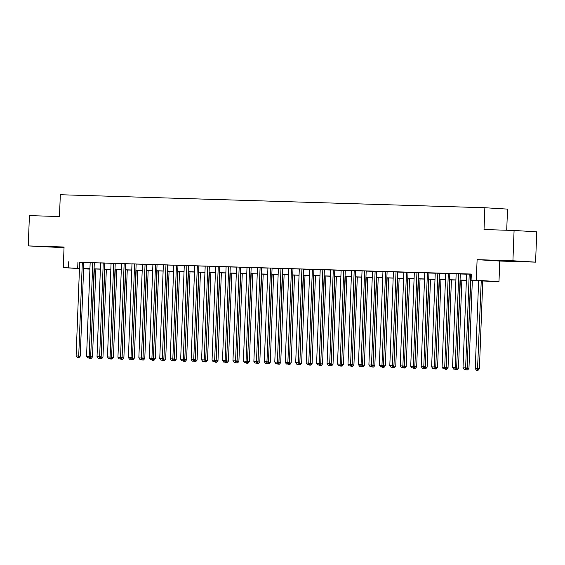 <?xml version="1.0" encoding="UTF-8"?>
<svg xmlns="http://www.w3.org/2000/svg" width="565" height="565" viewBox="0 0 565 565"><rect width="100%" height="100%" fill="white"/><g stroke="black" fill="none" stroke-linecap="round" stroke-linejoin="round"><path stroke-width="0.85" d="M57.955 247.315L43.724 246.658L57.955 247.315M515.435 261.327L501.204 260.677L515.435 261.327M89.913 269.117L83.606 268.848M506.713 230.245L507.525 209.121L484.862 207.736L60.314 194.727L59.48 216.536L29.415 215.618L28.25 245.909L64.036 247.696M484.862 207.736L484.021 229.545L514.086 230.464L536.75 231.848L535.585 262.146L512.921 260.762L477.107 259.667L476.316 280.261L498.98 281.645L470.518 280.494M477.107 259.667L499.771 261.051L535.585 262.146M499.771 261.051L498.98 281.645M514.086 230.464L512.921 260.762M83.853 262.358L79.707 262.231M94.313 262.676L90.167 262.548M104.772 262.993L100.619 262.873M115.225 263.318L111.079 263.191M125.684 263.636L121.539 263.509M136.137 263.961L131.991 263.834M146.596 264.279L142.451 264.152M157.056 264.597L152.903 264.469M167.508 264.921L163.363 264.794M177.968 265.239L173.822 265.112M188.428 265.557L184.275 265.43M198.88 265.882L194.734 265.755M209.34 266.2L205.187 266.073M219.792 266.518L215.646 266.39M230.252 266.842L226.106 266.715M240.711 267.16L236.558 267.033M251.164 267.485L247.018 267.358M261.623 267.803L257.478 267.676M272.076 268.121L267.93 267.994M282.535 268.446L278.39 268.319M292.995 268.763L288.842 268.636M303.447 269.081L299.302 268.954M313.907 269.406L309.761 269.279M324.359 269.724L320.214 269.597M334.819 270.042L330.673 269.915M345.279 270.367L341.126 270.24M355.731 270.684L351.585 270.557M366.191 271.009L362.045 270.882M376.643 271.327L372.497 271.2M387.103 271.645L382.957 271.518M397.562 271.97L393.409 271.843M408.015 272.288L403.869 272.161M418.474 272.605L414.329 272.478M428.927 272.93L424.781 272.803M439.386 273.248L435.241 273.121M449.846 273.566L445.693 273.439M460.298 273.891L456.153 273.764M470.518 280.367L480.278 280.664L471.09 280.106L471.323 274.046L79.707 262.329M83.853 262.457L90.16 262.647M94.313 262.774L100.619 262.965M104.765 263.092L111.079 263.29M115.225 263.417L121.532 263.608M125.677 263.735L131.991 263.926M136.137 264.053L142.444 264.251M146.596 264.378L152.903 264.568M157.049 264.695L163.363 264.893M167.508 265.02L173.815 265.211M177.961 265.338L184.275 265.529M188.42 265.656L194.727 265.854M198.88 265.981L205.187 266.172M209.333 266.299L215.646 266.489M219.792 266.616L226.099 266.814M230.245 266.941L236.558 267.132M240.704 267.259L247.011 267.45M251.164 267.577L257.471 267.775M261.616 267.902L267.93 268.093M272.076 268.22L278.383 268.417M282.528 268.537L288.842 268.735M292.988 268.862L299.295 269.053M303.447 269.18L309.754 269.378M313.9 269.505L320.214 269.696M324.359 269.823L330.666 270.014M334.812 270.141L341.126 270.338M345.272 270.466L351.578 270.656M355.731 270.783L362.038 270.974M366.184 271.101L372.497 271.299M376.643 271.426L382.95 271.617M387.096 271.744L393.409 271.935M397.555 272.062L403.862 272.259M408.015 272.387L414.322 272.577M418.467 272.704L424.781 272.902M428.927 273.029L435.234 273.22M439.379 273.347L445.693 273.538M449.839 273.665L456.146 273.863M460.298 273.99L466.605 274.18M470.751 274.308L471.309 274.322M471.316 274.187L466.612 274.082M470.758 274.209L471.316 274.23M79.467 268.601L63.273 267.612L64.064 247.011L28.25 245.909M63.273 267.612L79.474 268.389M68.732 261.708L68.499 267.768M471.09 280.106L476.316 280.261M83.613 268.693L89.913 269.074M466.365 280.367L460.058 280.176M455.913 280.049L449.599 279.859M445.453 279.731L439.146 279.534M435.001 279.407L428.687 279.216M424.541 279.089L418.234 278.898M414.081 278.771L407.775 278.573M403.629 278.446L397.315 278.255M393.169 278.128L386.863 277.931M382.717 277.803L376.403 277.613M372.257 277.486L365.95 277.295M361.798 277.168L355.491 276.97M351.345 276.843L345.031 276.652M340.886 276.525L334.579 276.334M330.433 276.207L324.119 276.01M319.974 275.882L313.667 275.692M309.514 275.565L303.207 275.374M299.062 275.247L292.748 275.049M288.602 274.922L282.295 274.731M278.149 274.604L271.836 274.406M267.69 274.279L261.383 274.089M257.23 273.961L250.924 273.771M246.778 273.644L240.464 273.446M236.318 273.319L230.012 273.128M225.859 273.001L219.552 272.81M215.406 272.683L209.099 272.485M204.947 272.358L198.64 272.168M194.494 272.04L188.18 271.85M184.035 271.723L177.728 271.525M173.575 271.398L167.268 271.207M163.123 271.08L156.816 270.882M152.663 270.762L146.356 270.564M142.211 270.437L135.897 270.247M131.751 270.119L125.444 269.922M121.291 269.795L114.985 269.604M110.839 269.477L104.525 269.286M100.379 269.159L94.072 268.961M89.927 268.834L83.613 268.643M83.62 268.516L89.927 268.707M94.08 268.834L100.386 269.025M104.532 269.152L110.846 269.35M114.992 269.477L121.298 269.667M125.444 269.795L131.758 269.985M135.904 270.112L142.211 270.31M146.363 270.437L152.67 270.628M156.816 270.755L163.13 270.946M167.275 271.073L173.582 271.271M177.728 271.398L184.042 271.588M188.187 271.716L194.494 271.913M198.647 272.033L204.954 272.231M209.099 272.358L215.413 272.549M219.559 272.676L225.866 272.874M230.012 273.001L236.325 273.192M240.471 273.319L246.778 273.509M250.931 273.637L257.237 273.834M261.383 273.961L267.697 274.152M271.843 274.279L278.149 274.47M282.295 274.597L288.609 274.795M292.755 274.922L299.062 275.113M303.214 275.24L309.521 275.43M313.667 275.558L319.981 275.755M324.126 275.882L330.433 276.073M334.579 276.2L340.893 276.398M345.038 276.525L351.345 276.716M355.498 276.843L361.805 277.034M365.95 277.161L372.264 277.359M376.41 277.486L382.717 277.676M386.87 277.803L393.176 277.994M397.322 278.121L403.629 278.319M407.782 278.446L414.089 278.637M418.234 278.764L424.548 278.955M428.694 279.082L435.001 279.28M439.153 279.407L445.46 279.597M449.606 279.724L455.913 279.922M460.065 280.049L466.372 280.24M77.921 262.273L77.688 268.333M469.225 274.117L465.624 367.907L463.01 367.829L466.612 274.039M470.758 274.166L467.156 368.006L465.624 367.907L465.235 369.489L464.19 369.454L465.235 369.489M465.85 369.524L467.156 368.006M463.01 367.829L464.19 369.454M478.633 280.748L475.257 368.578L479.402 368.747L482.778 280.876M477.489 370.237L476.443 370.202L478.103 370.273L477.489 370.237L481.246 280.826M476.443 370.202L475.257 368.578M479.402 368.747L478.103 370.273M458.766 273.799L455.164 367.589L452.551 367.511L456.153 273.714M460.298 273.841L456.697 367.681L455.164 367.589L454.783 369.171L453.737 369.136L454.783 369.171M455.39 369.206L456.697 367.681M452.551 367.511L453.737 369.136M448.313 273.474L444.712 367.271L442.091 367.186L445.7 273.396M449.846 273.524L446.237 367.363L444.712 367.271L444.323 368.846L443.278 368.818L444.323 368.846M444.938 368.881L446.237 367.363M442.091 367.186L443.278 368.818M437.854 273.156L434.252 366.946L431.639 366.869L435.241 273.079M439.386 273.206L435.784 367.038L434.252 366.946L433.864 368.528L432.818 368.493L433.864 368.528M434.478 368.564L435.784 367.038M431.639 366.869L432.818 368.493M427.401 272.839L423.792 366.629L421.179 366.544L424.781 272.754M428.934 272.881L425.325 366.72L423.792 366.629L423.411 368.203L422.366 368.175L423.411 368.203M424.025 368.246L425.325 366.72M421.179 366.544L422.366 368.175M466.881 368.316L468.95 368.429L472.326 280.551M467.029 369.913L465.984 369.884L467.643 369.955L467.029 369.913L470.793 280.508M465.984 369.884L465.722 369.524M468.95 368.429L467.643 369.955M456.428 367.999L458.49 368.112L461.866 280.233M456.577 369.595L455.531 369.567L457.184 369.63L456.577 369.595L460.334 280.184M455.531 369.567L455.263 369.199M458.49 368.112L457.184 369.63M445.969 367.681L448.038 367.787L451.414 279.908M446.117 369.277L445.072 369.242L446.731 369.312L446.117 369.277L449.874 279.866M445.072 369.242L444.81 368.881M448.038 367.787L446.731 369.312M435.509 367.356L437.578 367.469L440.954 279.59M435.664 368.952L434.612 368.924L436.272 368.994L435.664 368.952L439.422 279.541M434.612 368.924L434.351 368.564M437.578 367.469L436.272 368.994M416.942 272.514L413.34 366.304L410.727 366.226L414.329 272.436M418.474 272.563L414.872 366.402L413.34 366.304L412.951 367.886L411.906 367.857L412.951 367.886M413.566 367.921L414.872 366.402M410.727 366.226L411.906 367.857M425.057 367.038L427.119 367.151L430.495 279.272M425.205 368.634L424.16 368.599L425.819 368.67L425.205 368.634L428.962 279.223M424.16 368.599L423.898 368.239M427.119 367.151L425.819 368.67M406.482 272.196L402.88 365.986L400.267 365.908L403.869 272.111M408.015 272.238L404.413 366.078L402.88 365.986L402.499 367.568L401.454 367.533L402.499 367.568M403.106 367.603L404.413 366.078M400.267 365.908L401.454 367.533M414.597 366.72L416.666 366.826L420.042 278.948M414.745 368.316L413.7 368.281L415.36 368.352L414.745 368.316L418.51 278.905M413.7 368.281L413.439 367.921M416.666 366.826L415.36 368.352M396.03 271.871L392.428 365.668L389.808 365.583L393.417 271.793M397.562 271.92L393.953 365.76L392.428 365.668L392.039 367.243L390.994 367.215L392.039 367.243M392.654 367.285L393.953 365.76M389.808 365.583L390.994 367.215M404.145 366.395L406.207 366.508L409.583 278.63M404.293 367.992L403.248 367.963L404.9 368.034L404.293 367.992L408.05 278.58M403.248 367.963L402.979 367.596M406.207 366.508L404.9 368.034M385.57 271.553L381.968 365.343L379.355 365.265L382.957 271.475M387.103 271.603L383.501 365.442L381.968 365.343L381.58 366.925L380.535 366.89L381.58 366.925M382.194 366.96L383.501 365.442M379.355 365.265L380.535 366.89M393.685 366.078L395.754 366.191L399.13 278.312M393.833 367.674L392.788 367.638L394.448 367.709L393.833 367.674L397.591 278.263M392.788 367.638L392.527 367.278M395.754 366.191L394.448 367.709M375.118 271.235L371.509 365.025L368.896 364.948L372.497 271.151M376.65 271.278L373.041 365.117L371.509 365.025L371.127 366.607L370.082 366.572L371.127 366.607M371.742 366.643L373.041 365.117M368.896 364.948L370.082 366.572M383.225 365.76L385.295 365.866L388.671 277.987M383.381 367.356L382.328 367.321L383.988 367.391L383.381 367.356L387.138 277.945M382.328 367.321L382.067 366.96M385.295 365.866L383.988 367.391M364.658 270.91L361.056 364.707L358.443 364.623L362.045 270.833M366.191 270.96L362.589 364.799L361.056 364.707L360.668 366.282L359.623 366.254L360.668 366.282M361.282 366.325L362.589 364.799M358.443 364.623L359.623 366.254M372.773 365.435L374.835 365.548L378.211 277.669M372.921 367.031L371.876 367.003L373.536 367.066L372.921 367.031L376.678 277.62M371.876 367.003L371.615 366.636M374.835 365.548L373.536 367.066M354.199 270.593L350.597 364.383L347.984 364.305L351.585 270.515M355.731 270.642L352.129 364.482L350.597 364.383L350.215 365.965L349.17 365.929L350.215 365.965M350.823 366L352.129 364.482M347.984 364.305L349.17 365.929M362.313 365.117L364.383 365.223L367.759 277.351M362.462 366.713L361.416 366.678L363.076 366.749L362.462 366.713L366.226 277.302M361.416 366.678L361.155 366.318M364.383 365.223L363.076 366.749M343.746 270.275L340.144 364.065L337.524 363.987L341.133 270.19M345.279 270.317L341.67 364.157L340.144 364.065L339.756 365.647L338.71 365.611L339.756 365.647M340.37 365.682L341.67 364.157M337.524 363.987L338.71 365.611M351.854 364.792L353.923 364.905L357.299 277.027M352.009 366.388L350.964 366.36L352.617 366.431L352.009 366.388L355.766 276.984M350.964 366.36L350.696 366M353.923 364.905L352.617 366.431M341.401 364.474L343.471 364.587L346.846 276.709M341.55 366.071L340.504 366.042L342.164 366.106L341.55 366.071L345.307 276.659M340.504 366.042L340.243 365.675M343.471 364.587L342.164 366.106M330.942 364.157L333.011 364.263L336.387 276.391M331.09 365.753L330.045 365.717L331.704 365.788L331.09 365.753L334.854 276.341M330.045 365.717L329.783 365.357M333.011 364.263L331.704 365.788M333.286 269.95L329.685 363.747L327.071 363.662L330.673 269.872M334.819 269.999L331.217 363.839L329.685 363.747L329.296 365.322L328.251 365.294L329.296 365.322M329.911 365.357L331.217 363.839M327.071 363.662L328.251 365.294M322.834 269.632L319.225 363.422L316.612 363.344L320.214 269.554M324.366 269.682L320.758 363.514L319.225 363.422L318.844 365.004L317.798 364.969L318.844 365.004M319.458 365.039L320.758 363.514M316.612 363.344L317.798 364.969M312.374 269.314L308.773 363.104L306.159 363.02L309.761 269.23M313.907 269.357L310.305 363.196L308.773 363.104L308.384 364.679L307.339 364.651L308.384 364.679M308.998 364.722L310.305 363.196M306.159 363.02L307.339 364.651M320.489 363.832L322.551 363.945L325.927 276.066M320.638 365.428L319.592 365.4L321.252 365.47L320.638 365.428L324.395 276.017M319.592 365.4L319.331 365.039M322.551 363.945L321.252 365.47M301.915 268.989L298.313 362.779L295.7 362.702L299.302 268.912M303.447 269.039L299.846 362.878L298.313 362.779L297.932 364.361L296.886 364.333L297.932 364.361M298.539 364.397L299.846 362.878M295.7 362.702L296.886 364.333M310.03 363.514L312.099 363.627L315.475 275.748M310.178 365.11L309.133 365.075L310.792 365.145L310.178 365.11L313.942 275.699M309.133 365.075L308.871 364.715M312.099 363.627L310.792 365.145M291.462 268.672L287.86 362.462L285.24 362.384L288.849 268.587M292.995 268.714L289.386 362.553L287.86 362.462L287.472 364.044L286.427 364.008L287.472 364.044M288.086 364.079L289.386 362.553M285.24 362.384L286.427 364.008M299.57 363.196L301.639 363.302L305.015 275.423M299.725 364.792L298.68 364.757L300.333 364.828L299.725 364.792L303.483 275.381M298.68 364.757L298.412 364.397M301.639 363.302L300.333 364.828M281.003 268.347L277.401 362.144L274.788 362.059L278.39 268.269M282.535 268.396L278.933 362.236L277.401 362.144L277.012 363.719L275.967 363.691L277.012 363.719M277.627 363.761L278.933 362.236M274.788 362.059L275.967 363.691M289.118 362.871L291.18 362.984L294.556 275.106M289.266 364.467L288.221 364.439L289.88 364.51L289.266 364.467L293.023 275.056M288.221 364.439L287.959 364.072M291.18 362.984L289.88 364.51M270.55 268.029L266.941 361.819L264.328 361.741L267.93 267.951M272.083 268.078L268.474 361.918L266.941 361.819L266.56 363.401L265.515 363.366L266.56 363.401M267.174 363.436L268.474 361.918M264.328 361.741L265.515 363.366M278.658 362.553L280.727 362.666L284.103 274.788M278.806 364.15L277.761 364.114L279.421 364.185L278.806 364.15L282.571 274.738M277.761 364.114L277.5 363.754M280.727 362.666L279.421 364.185M260.091 267.711L256.489 361.501L253.876 361.423L257.478 267.626M261.623 267.754L258.021 361.593L256.489 361.501L256.1 363.083L255.055 363.048L256.1 363.083M256.715 363.118L258.021 361.593M253.876 361.423L255.055 363.048M268.206 362.236L270.268 362.342L273.644 274.463M268.354 363.832L267.309 363.796L268.968 363.867L268.354 363.832L272.111 274.421M267.309 363.796L267.047 363.436M270.268 362.342L268.968 363.867M249.631 267.386L246.029 361.183L243.416 361.099L247.018 267.309M251.164 267.436L247.562 361.275L246.029 361.183L245.648 362.758L244.596 362.73L245.648 362.758M246.255 362.801L247.562 361.275M243.416 361.099L244.596 362.73M257.746 361.911L259.815 362.024L263.191 274.145M257.894 363.507L256.849 363.479L258.509 363.542L257.894 363.507L261.659 274.096M256.849 363.479L256.588 363.111M259.815 362.024L258.509 363.542M239.179 267.068L235.577 360.858L232.957 360.781L236.566 266.991M240.711 267.118L237.102 360.957L235.577 360.858L235.188 362.44L234.143 362.405L235.188 362.44M235.803 362.476L237.102 360.957M232.957 360.781L234.143 362.405M247.286 361.593L249.356 361.699L252.732 273.827M247.442 363.189L246.397 363.154L248.049 363.224L247.442 363.189L251.199 273.778M246.397 363.154L246.128 362.794M249.356 361.699L248.049 363.224M228.719 266.751L225.117 360.541L222.504 360.463L226.106 266.666M230.252 266.793L226.65 360.632L225.117 360.541L224.729 362.123L223.684 362.087L224.729 362.123M225.343 362.158L226.65 360.632M222.504 360.463L223.684 362.087M218.26 266.426L214.658 360.223L212.045 360.138L215.646 266.348M219.799 266.475L216.19 360.315L214.658 360.223L214.276 361.798L213.231 361.77L214.276 361.798M214.884 361.833L216.19 360.315M212.045 360.138L213.231 361.77M207.807 266.108L204.205 359.898L201.592 359.82L205.194 266.03M209.34 266.157L205.738 359.99L204.205 359.898L203.817 361.48L202.771 361.445L203.817 361.48M204.431 361.515L205.738 359.99M201.592 359.82L202.771 361.445M236.834 361.275L238.896 361.381L242.272 273.502M236.982 362.864L235.937 362.836L237.597 362.907L236.982 362.864L240.739 273.46M235.937 362.836L235.676 362.476M238.896 361.381L237.597 362.907M226.374 360.95L228.444 361.063L231.82 273.185M226.523 362.546L225.477 362.518L227.137 362.582L226.523 362.546L230.287 273.135M225.477 362.518L225.216 362.151M228.444 361.063L227.137 362.582M215.922 360.632L217.984 360.738L221.36 272.867M216.07 362.229L215.025 362.193L216.685 362.264L216.07 362.229L219.827 272.817M215.025 362.193L214.764 361.833M217.984 360.738L216.685 362.264M197.347 265.79L193.746 359.58L191.132 359.495L194.734 265.705M198.88 265.832L195.278 359.672L193.746 359.58L193.364 361.155L192.312 361.127L193.364 361.155M193.972 361.197L195.278 359.672M191.132 359.495L192.312 361.127M205.462 360.308L207.532 360.421L210.907 272.542M205.611 361.904L204.565 361.875L206.225 361.946L205.611 361.904L209.375 272.5M204.565 361.875L204.304 361.515M207.532 360.421L206.225 361.946M186.895 265.465L183.286 359.255L180.673 359.178L184.282 265.388M188.428 265.515L184.819 359.354L183.286 359.255L182.905 360.837L181.859 360.809L182.905 360.837M183.519 360.873L184.819 359.354M180.673 359.178L181.859 360.809M195.003 359.99L197.072 360.103L200.448 272.224M195.158 361.586L194.113 361.551L195.765 361.621L195.158 361.586L198.915 272.175M194.113 361.551L193.844 361.19M197.072 360.103L195.765 361.621M176.435 265.147L172.834 358.937L170.22 358.86L173.822 265.063M177.968 265.19L174.366 359.029L172.834 358.937L172.445 360.519L171.4 360.484L172.445 360.519M173.06 360.555L174.366 359.029M170.22 358.86L171.4 360.484M184.55 359.672L186.612 359.778L189.988 271.899M184.698 361.268L183.653 361.233L185.313 361.303L184.698 361.268L188.456 271.857M183.653 361.233L183.392 360.873M186.612 359.778L185.313 361.303M165.976 264.823L162.374 358.62L159.761 358.535L163.363 264.745M167.515 264.872L163.907 358.711L162.374 358.62L161.993 360.195L160.947 360.166L161.993 360.195M162.6 360.237L163.907 358.711M159.761 358.535L160.947 360.166M174.091 359.347L176.16 359.46L179.536 271.581M174.239 360.943L173.194 360.915L174.853 360.986L174.239 360.943L178.003 271.532M173.194 360.915L172.932 360.548M176.16 359.46L174.853 360.986M155.523 264.505L151.921 358.295L149.308 358.217L152.91 264.427M157.056 264.554L153.454 358.394L151.921 358.295L151.533 359.877L150.488 359.841L151.533 359.877M152.147 359.912L153.454 358.394M149.308 358.217L150.488 359.841M145.064 264.187L141.462 357.977L138.849 357.899L142.451 264.102M146.596 264.229L142.994 358.069L141.462 357.977L141.081 359.559L140.028 359.524L141.081 359.559M141.688 359.594L142.994 358.069M138.849 357.899L140.028 359.524M134.611 263.862L131.002 357.659L128.389 357.574L131.998 263.784M136.144 263.912L132.535 357.751L131.002 357.659L130.621 359.234L129.576 359.206L130.621 359.234M131.235 359.276L132.535 357.751M128.389 357.574L129.576 359.206M163.638 359.029L165.7 359.142L169.076 271.264M163.786 360.625L162.741 360.59L164.401 360.661L163.786 360.625L167.544 271.214M162.741 360.59L162.473 360.23M165.7 359.142L164.401 360.661M153.179 358.711L155.248 358.817L158.624 270.939M153.327 360.308L152.282 360.272L153.941 360.343L153.327 360.308L157.091 270.896M152.282 360.272L152.02 359.912M155.248 358.817L153.941 360.343M142.719 358.387L144.788 358.5L148.164 270.621M142.874 359.983L141.829 359.954L143.482 360.018L142.874 359.983L146.632 270.571M141.829 359.954L141.561 359.587M144.788 358.5L143.482 360.018M124.152 263.544L120.55 357.334L117.937 357.257L121.539 263.467M125.684 263.594L122.082 357.433L120.55 357.334L120.161 358.916L119.116 358.881L120.161 358.916M120.776 358.952L122.082 357.433M117.937 357.257L119.116 358.881M132.267 358.069L134.329 358.175L137.705 270.303M132.415 359.665L131.37 359.63L133.029 359.7L132.415 359.665L136.172 270.254M131.37 359.63L131.108 359.269M134.329 358.175L133.029 359.7M113.692 263.226L110.09 357.016L107.477 356.939L111.079 263.142M115.232 263.269L111.623 357.108L110.09 357.016L109.709 358.598L108.664 358.563L109.709 358.598M110.316 358.634L111.623 357.108M107.477 356.939L108.664 358.563M121.807 357.751L123.876 357.857L127.252 269.978M121.955 359.34L120.91 359.312L122.57 359.382L121.955 359.34L125.72 269.936M120.91 359.312L120.649 358.952M123.876 357.857L122.57 359.382M103.24 262.902L99.638 356.699L97.025 356.614L100.626 262.824M104.772 262.951L101.17 356.79L99.638 356.699L99.249 358.274L98.204 358.245L99.249 358.274M99.864 358.309L101.17 356.79M97.025 356.614L98.204 358.245M111.354 357.426L113.417 357.539L116.793 269.66M111.503 359.022L110.458 358.994L112.117 359.058L111.503 359.022L115.26 269.611M110.458 358.994L110.189 358.627M113.417 357.539L112.117 359.058M92.78 262.584L89.178 356.374L86.565 356.296L90.167 262.506M94.313 262.633L90.711 356.466L89.178 356.374L88.79 357.956L87.745 357.92L88.79 357.956M89.404 357.991L90.711 356.466M86.565 356.296L87.745 357.92M100.895 357.108L102.964 357.214L106.34 269.343M101.043 358.704L99.998 358.669L101.658 358.74L101.043 358.704L104.808 269.293M99.998 358.669L99.737 358.309M102.964 357.214L101.658 358.74M82.328 262.266L78.719 356.056L76.106 355.971L79.707 262.181M83.86 262.308L80.251 356.148L78.719 356.056L78.337 357.631L77.292 357.603L78.337 357.631M78.952 357.673L80.251 356.148M76.106 355.971L77.292 357.603M90.435 356.783L92.505 356.896L95.88 269.018M90.591 358.38L89.545 358.351L91.198 358.422L90.591 358.38L94.348 268.975M89.545 358.351L89.277 357.991M92.505 356.896L91.198 358.422"/></g></svg>
